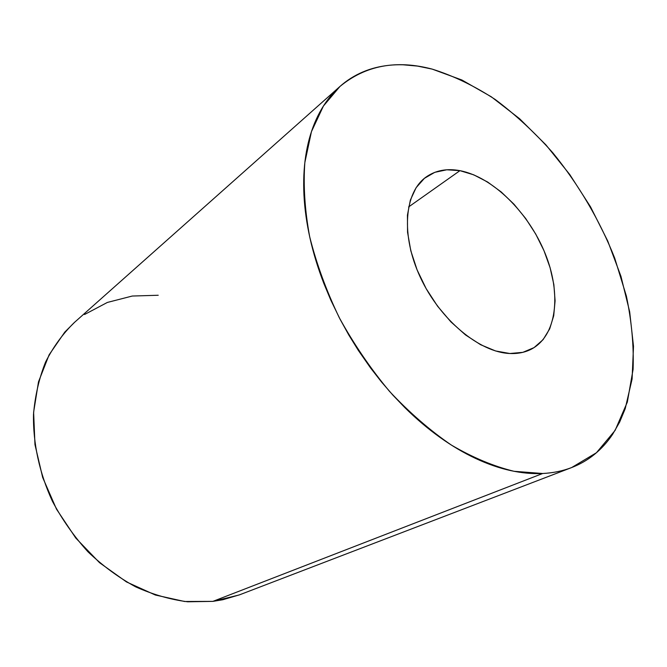 <?xml version="1.0" encoding="UTF-8"?>
<svg xmlns="http://www.w3.org/2000/svg" width="667" height="667" viewBox="0 0 667 667"><rect width="100%" height="100%" fill="white"/><g stroke="black" fill="none" stroke-linecap="round" stroke-linejoin="round"><path stroke-width="1" d="M459.938 170.66L408.596 206.953L459.938 170.66L473.712 174.821L487.627 182.024L501.209 191.963L514.015 204.244L525.654 218.451L535.751 234.1L543.997 250.7L550.1 267.725L553.86 284.609L555.094 300.809L553.71 315.758L549.683 328.881L543.08 339.67L534.042 347.624L522.853 352.334L509.88 353.51C479.481 352.384 440.112 319.843 420.46 277.589C400.634 235.376 404.244 192.371 426.155 176.988C435.651 170.352 446.915 168.242 459.938 170.66C492.638 176.938 528.481 212.473 545.031 253.202C561.714 293.864 556.987 336.085 530.957 349.366C524.762 352.468 517.742 353.852 509.88 353.51L495.598 350.967L480.573 344.697L465.449 334.884L450.9 321.878L437.585 306.22L426.138 288.611L417.075 269.835L410.797 250.767L407.554 232.258L407.437 215.124L410.363 200.075L416.125 187.669L424.404 178.339L434.784 172.336L446.79 169.785L459.938 170.66M239.111 594.989L212.898 601.376L542.663 473.503L514.057 471.294C493.713 466.35 472.803 457.595 451.326 445.047C429.882 430.365 409.263 412.456 389.461 391.312C370.544 368.626 353.827 344.089 339.286 317.7C326.338 290.754 316.475 263.798 309.696 236.827C304.819 210.397 303.202 185.651 304.836 162.598L311.456 131.616L323.412 106.045L339.937 86.477C365.583 65.391 396.331 59.605 432.191 69.11C453.485 75.805 474.529 85.951 495.339 99.566C515.691 114.849 534.851 132.591 552.81 152.793C578.631 184.434 599.8 220.443 614.732 258.204L626.388 296.106C631.666 321.394 633.9 345.806 633.091 369.351L627.322 402.109L615.107 430.407L596.448 452.726L571.627 467.567C562.74 470.985 553.085 472.961 542.663 473.503L212.898 601.376L222.795 599.741L239.728 594.756L571.569 467.592M339.428 86.927L74.262 322.586C62.84 333.733 53.277 346.89 45.564 362.064C39.111 378.231 35.093 395.689 33.5 414.44C32.966 443.138 39.42 473.128 52.468 501.376C62.289 519.743 74.129 536.56 87.986 551.817C102.768 565.891 118.651 577.564 135.626 586.835C152.926 594.572 170.277 599.558 187.669 601.792L212.898 601.376L184.576 601.492L155.336 595.014L126.505 581.941L99.525 562.681L75.763 538.027L56.487 509.138L42.671 477.472L34.967 444.622L33.617 412.239L38.494 381.858L49.125 354.802L64.782 332.108L74.746 322.153M84.534 314.507L107.379 302.434L132.274 296.04L158.229 295.256M542.663 473.503C552.835 472.978 562.273 471.085 570.977 467.817C579.673 464.532 587.51 460.055 594.497 454.36C601.467 448.666 607.529 441.971 612.656 434.259L619.643 422.103L625.204 408.729L632.099 379.014L633.5 346.306L629.665 311.739L620.96 276.346L607.77 241.087L590.537 206.862L569.743 174.504L545.889 144.839L519.543 118.676L491.321 96.807L461.931 80.023L432.191 69.11L417.475 66.083L403.035 64.791C393.497 64.516 384.325 65.483 375.521 67.701C366.717 69.927 358.471 73.453 350.8 78.281C343.13 83.125 336.243 89.278 330.123 96.732C324.004 104.21 318.868 112.923 314.707 122.878C310.555 132.858 307.545 143.922 305.694 156.086C303.852 168.267 303.277 181.307 303.969 195.198C304.686 209.096 306.72 223.537 310.072 238.503C313.44 253.485 318.084 268.601 324.012 283.867L330.807 300.108L340.137 319.335L348.849 335.076L358.312 350.358L370.594 367.992L381.532 382.008L392.971 395.231L404.877 407.637C416.225 418.834 427.881 428.714 439.836 437.277C451.784 445.823 463.723 452.885 475.646 458.462C487.56 464.032 499.166 468.059 510.455 470.552C521.744 473.028 532.474 474.012 542.663 473.503"/></g></svg>

